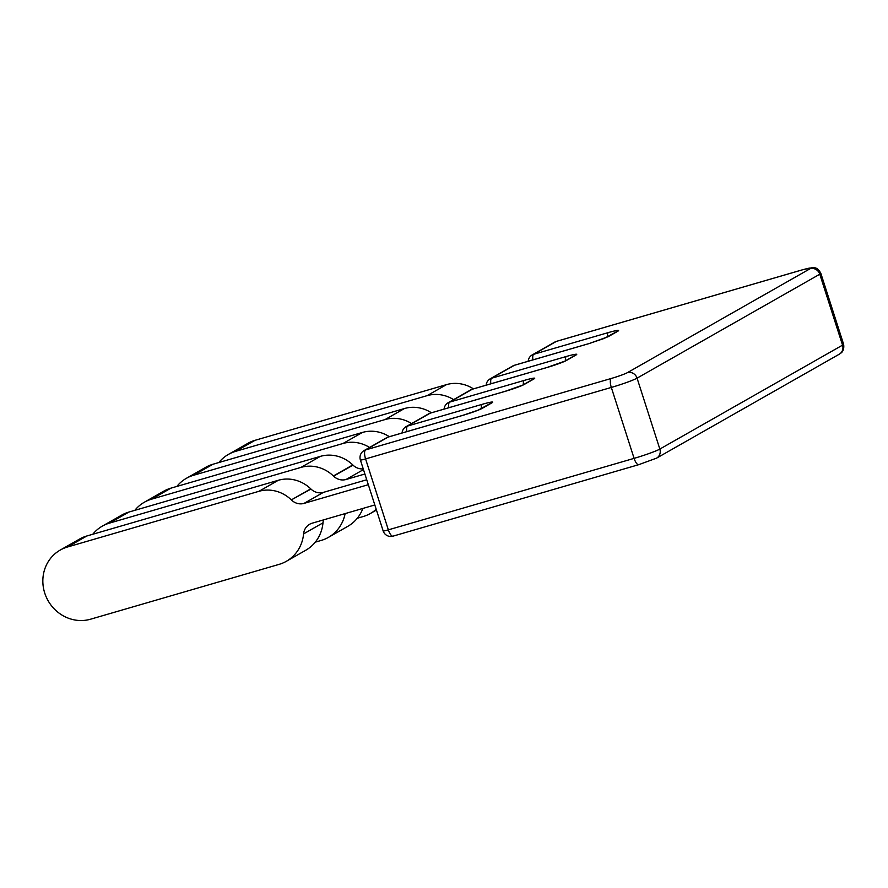 <?xml version="1.0" encoding="UTF-8"?>
<svg xmlns="http://www.w3.org/2000/svg" width="888" height="888" viewBox="0 0 888 888"><rect width="100%" height="100%" fill="white"/><g stroke="black" fill="none" stroke-linecap="round" stroke-linejoin="round"><path stroke-width="1.33" d="M431.413 412.776A34.688 32.512 -119.6 0 0 404.451 408.536L212.998 464.235A38.018 35.631 -119.6 0 0 205.783 467.277L186.38 478.31A38.018 35.631 -119.6 0 0 176.845 486.435M404.451 408.536L385.048 419.569L193.595 475.269A38.018 35.631 -119.6 0 0 186.38 478.31M193.595 475.269L195.993 473.903L193.007 474.758L196.015 473.892L212.998 464.235M134.81 510.345A38.018 35.631 60.4 0 1 144.344 502.231L163.747 491.186A38.018 35.631 60.4 0 1 170.962 488.145L362.415 432.445A34.688 32.512 60.4 0 1 389.377 436.696M144.344 502.231A38.018 35.631 60.4 0 1 151.559 499.178L343.012 443.489A34.688 32.512 60.4 0 1 369.541 447.452M376.212 509.29A38.018 35.631 60.4 0 1 370.396 513.486A38.018 35.631 60.4 0 1 363.181 516.539L357.298 518.248M368.32 484.693L304.029 503.396L323.432 492.363L366.733 479.764M374.825 504.961L312.176 523.187A13.342 12.51 60.4 0 0 309.646 524.253A13.342 12.51 60.4 0 0 303.585 533.888L322.988 522.843A38.018 35.631 60.4 0 1 305.716 550.283L286.313 561.316A38.018 35.631 -119.6 0 0 303.585 533.888M364.879 474.014L346.065 479.487A13.342 12.51 60.4 0 1 333.599 476.179L333.389 475.979A34.688 32.512 -119.6 0 0 300.976 467.399L109.513 523.099A38.018 35.631 -119.6 0 0 102.309 526.14A38.018 35.631 -119.6 0 0 92.774 534.254M310.966 489.066L291.342 499.889A34.688 32.512 -119.6 0 0 258.941 491.308L67.477 547.008A38.018 35.631 -119.6 0 0 60.262 550.049L79.665 539.016A38.018 35.631 60.4 0 1 86.88 535.975L278.344 480.275A34.688 32.512 60.4 0 1 310.745 488.855L310.966 489.066A13.342 12.51 -119.6 0 0 323.432 492.363M323.621 519.857A13.342 12.51 -119.6 0 0 322.988 522.843M291.564 500.099A13.342 12.51 -119.6 0 0 304.029 503.396M60.262 550.049A38.018 35.631 -119.6 0 0 46.22 596.98A38.018 35.631 -119.6 0 0 90.654 619.18L279.11 564.368A38.018 35.631 -119.6 0 0 286.313 561.316M363.236 468.875A13.342 12.51 60.4 0 1 353.002 465.146L333.599 476.179M362.87 508.436A38.018 35.631 60.4 0 1 347.752 526.362L328.349 537.407A38.018 35.631 -119.6 0 0 345.11 513.608M300.976 467.399L320.379 456.365L128.915 512.054A38.018 35.631 -119.6 0 0 121.712 515.107L102.309 526.14M320.379 456.365A34.688 32.512 60.4 0 1 352.791 464.935L353.002 465.146M315.251 542.168L321.145 540.448A38.018 35.631 -119.6 0 0 328.349 537.407M128.915 512.054L126.529 513.419A53.369 4.063 162.2 0 1 123.488 514.307L126.496 513.442L109.513 523.099M123.488 514.307L123.532 514.452A38.018 35.631 60.4 0 1 126.496 513.442M385.048 419.569A34.688 32.512 60.4 0 1 411.577 423.543M195.993 473.903A53.369 4.063 -17.8 0 0 193.007 474.758M218.881 462.515A38.018 35.631 60.4 0 1 228.427 454.401A38.018 35.631 60.4 0 1 235.631 451.348L427.095 395.66A34.688 32.512 60.4 0 1 453.613 399.633M473.448 388.866A34.688 32.512 -119.6 0 0 446.498 384.626L255.034 440.315A38.018 35.631 -119.6 0 0 247.83 443.367L228.427 454.401M151.559 499.178L170.962 488.145M343.012 443.489L362.415 432.445M514.74 365.201A8.003 2.72 73.8 0 0 514.518 365.234A8.003 2.72 73.8 0 0 514.319 365.323A8.003 7.504 -119.6 0 0 512.798 365.967L490.165 378.843A8.003 7.504 60.4 0 1 491.686 378.199L566.366 356.476A16.006 1.221 162.2 0 1 575.979 355.022A8.003 7.504 -119.6 0 0 574.458 355.666L564.757 361.183A8.003 7.504 60.4 0 1 566.278 360.55A16.006 1.221 162.2 0 1 546.964 367.51L472.283 389.233L449.639 402.109L524.331 380.386A16.006 1.221 162.2 0 1 533.932 378.943L524.231 384.46A8.003 7.504 -119.6 0 0 522.71 385.103L505.128 391.331L430.447 413.064A8.003 2.72 -106.2 0 1 430.658 413.031M575.979 355.022L566.278 360.55M472.705 389.111A8.003 2.72 73.8 0 0 472.483 389.144A8.003 2.72 73.8 0 0 472.283 389.233A8.003 7.504 60.4 0 0 470.762 389.876A8.003 8.003 0 0 1 472.483 389.144L547.175 367.421L564.757 361.183M470.762 389.876L448.118 402.752A8.003 7.504 60.4 0 1 449.639 402.109A8.003 2.72 -106.2 0 0 448.851 407.714M523.376 384.726A8.003 2.72 -106.2 0 1 524.331 380.386M522.71 385.103L532.423 379.576A8.003 7.504 60.4 0 1 533.932 378.943M524.231 384.46A16.006 1.221 162.2 0 1 504.928 391.419A8.003 2.72 -106.2 0 1 505.128 391.331M611.31 378.454A8.003 2.72 73.8 0 0 611.321 387.434A21.345 1.621 -17.8 0 0 637.062 378.144A8.003 7.504 60.4 0 0 627.405 372.649A13.342 1.01 162.2 0 1 611.31 378.454L365.567 449.939L388.2 437.063A8.003 2.72 -106.2 0 1 388.4 436.974A8.003 8.003 0 0 0 386.68 437.706A8.003 7.504 60.4 0 1 388.2 437.063L462.892 415.34A16.006 1.221 -17.8 0 0 482.195 408.369L491.897 402.852A16.006 1.221 -17.8 0 0 482.295 404.295L407.603 426.029L430.236 413.153A8.003 2.72 -106.2 0 1 430.447 413.064A8.003 8.003 0 0 0 428.715 413.786A8.003 7.504 60.4 0 1 430.236 413.153L504.928 391.419M566.366 356.476A8.003 2.72 73.8 0 0 565.423 360.806M589.421 343.467A8.003 2.72 73.8 0 0 589.21 343.512A8.003 2.72 73.8 0 0 589.01 343.601L514.319 365.323L491.686 378.199A8.003 2.72 73.8 0 0 490.886 383.794M491.897 402.852A8.003 7.504 -119.6 0 0 490.376 403.496L478.099 410.167L463.092 415.251A8.003 2.72 -106.2 0 0 462.892 415.34M481.34 408.635A8.003 2.72 -106.2 0 1 482.295 404.295M482.195 408.369A8.003 7.504 -119.6 0 0 480.674 409.013M463.092 415.251L388.4 436.974A8.003 2.72 -106.2 0 1 388.622 436.94M365.567 449.939A8.003 7.504 -119.6 0 0 364.047 450.582A8.003 8.003 0 0 0 360.384 459.984A8.003 0.611 162.2 0 0 365.579 458.918A8.003 2.72 -106.2 0 1 365.567 449.939M393.218 536.063A8.003 2.72 -106.2 0 1 393.007 536.152A8.003 2.72 -106.2 0 1 388.356 529.847L634.099 458.363A8.003 2.72 73.8 0 0 638.761 464.668L656.576 458.141A8.003 7.504 -119.6 0 0 659.84 449.073A21.345 1.621 162.2 0 1 634.099 458.363L611.321 387.434L365.579 458.918L388.356 529.847A8.003 0.611 162.2 0 1 383.15 530.913L360.384 459.984M406.804 431.624A8.003 2.72 -106.2 0 1 407.603 426.029A8.003 7.504 -119.6 0 0 406.082 426.662L428.715 413.786M627.405 372.649L810.111 268.72A8.003 7.504 60.4 0 1 819.779 274.214L842.546 345.143L659.84 449.073L637.062 378.144L819.779 274.214A21.345 1.621 162.2 0 0 820.823 273.293L843.6 344.222C844.754 351.149 840.425 353.446 841.18 352.869L839.282 354.201A8.003 7.504 -119.6 0 0 842.546 345.143A21.345 1.621 -17.8 0 0 843.6 344.222M383.15 530.913A8.003 8.003 0 0 0 393.007 536.152L638.761 464.668A8.003 2.72 73.8 0 0 638.96 464.579M346.065 479.487L363.47 469.586M86.88 535.975L67.477 547.008M258.941 491.308L278.344 480.275M291.342 499.889L310.745 488.855M333.389 475.979L352.791 464.935M446.498 384.626L427.095 395.66M235.631 451.348L255.034 440.315M810.111 268.72C811.799 267.543 809.135 267.954 802.108 269.919L556.354 341.403A8.003 7.504 -119.6 0 0 554.834 342.046A8.003 8.003 0 0 1 556.565 341.325A8.003 2.72 73.8 0 0 556.354 341.403L533.721 354.29A8.003 2.72 73.8 0 0 532.922 359.884M556.776 341.281A8.003 2.72 73.8 0 0 556.565 341.325L802.308 269.841A8.003 2.72 -106.2 0 1 802.53 269.797M528.182 361.261A8.003 8.003 0 0 1 532.201 354.923A8.003 7.504 60.4 0 1 533.721 354.29L608.413 332.556A8.003 2.72 73.8 0 0 607.459 336.896M802.108 269.919A8.003 2.72 -106.2 0 1 802.308 269.841L812.465 267.632C813.586 267.998 817.049 266.3 820.823 273.293M608.413 332.556C616.838 330.192 620.035 329.714 618.015 331.113A8.003 7.504 -119.6 0 0 616.494 331.757L604.217 338.428L589.21 343.512L514.518 365.234A8.003 8.003 0 0 0 512.798 365.967M618.015 331.113L608.313 336.63A8.003 7.504 -119.6 0 0 606.793 337.274M608.313 336.63L589.01 343.601M370.396 513.486L376.457 510.045M448.118 402.752A8.003 8.003 0 0 0 444.1 409.091M386.68 437.706L364.047 450.582M406.082 426.662A8.003 8.003 0 0 0 402.064 433M839.282 354.201L656.576 458.141M490.165 378.843A8.003 8.003 0 0 0 486.136 385.17M532.201 354.923L554.834 342.046"/></g></svg>
